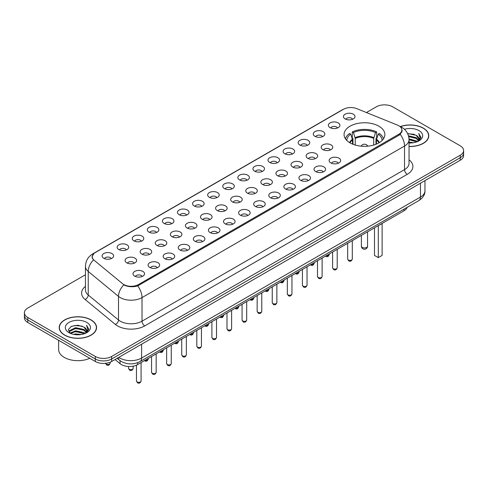 <?xml version="1.0" encoding="UTF-8"?>
<svg xmlns="http://www.w3.org/2000/svg" width="488" height="488" viewBox="0 0 488 488"><rect width="100%" height="100%" fill="white"/><g stroke="black" fill="none" stroke-linecap="round" stroke-linejoin="round"><path stroke-width="0.73" d="M378.901 126.209A20.411 11.785 0 0 0 356.661 123.653A20.411 11.785 0 0 0 344.058 134.542A20.411 11.785 0 0 0 350.036 142.874A20.411 11.785 0 0 0 372.283 145.43A20.411 11.785 0 0 0 384.88 134.542A20.411 11.785 0 0 0 378.901 126.209M330.053 127.624A5.777 3.337 180 0 1 328.906 126.679A5.777 3.337 180 0 1 330.815 122.537A5.777 3.337 180 0 1 338.221 122.909A5.777 3.337 180 0 1 339.367 126.679A5.777 3.337 180 0 1 330.053 127.624M337.519 127.972A3.465 2.001 0 0 0 336.586 126.996A3.465 2.001 0 0 0 333.17 126.49A3.465 2.001 0 0 0 330.754 127.972M314.967 136.335A5.777 3.337 180 0 1 313.821 135.389A5.777 3.337 180 0 1 315.73 131.248A5.777 3.337 180 0 1 323.135 131.614A5.777 3.337 180 0 1 324.282 135.389A5.777 3.337 180 0 1 314.967 136.335M322.428 136.677A3.465 2.001 0 0 0 321.5 135.707A3.465 2.001 0 0 0 318.085 135.194A3.465 2.001 0 0 0 315.669 136.677M299.876 145.046A5.777 3.337 180 0 1 298.729 144.1A5.777 3.337 180 0 1 300.645 139.952A5.777 3.337 180 0 1 308.05 140.324A5.777 3.337 180 0 1 309.197 144.1A5.777 3.337 180 0 1 299.876 145.046M307.342 145.387A3.465 2.001 0 0 0 306.415 144.411A3.465 2.001 0 0 0 302.999 143.905A3.465 2.001 0 0 0 300.584 145.387M284.791 153.751A5.777 3.337 180 0 1 283.644 152.811A5.777 3.337 180 0 1 285.559 148.663A5.777 3.337 180 0 1 292.965 149.035A5.777 3.337 180 0 1 294.105 152.811A5.777 3.337 180 0 1 284.791 153.751M292.257 154.098A3.465 2.001 0 0 0 291.33 153.122A3.465 2.001 0 0 0 287.914 152.616A3.465 2.001 0 0 0 285.498 154.098M269.705 162.461A5.777 3.337 180 0 1 268.559 161.522A5.777 3.337 180 0 1 270.474 157.374A5.777 3.337 180 0 1 277.873 157.746A5.777 3.337 180 0 1 279.02 161.522A5.777 3.337 180 0 1 269.705 162.461M277.172 162.809A3.465 2.001 0 0 0 276.245 161.833A3.465 2.001 0 0 0 272.829 161.327A3.465 2.001 0 0 0 270.407 162.809M254.62 171.172A5.777 3.337 180 0 1 253.473 170.227A5.777 3.337 180 0 1 255.389 166.085A5.777 3.337 180 0 1 262.788 166.457A5.777 3.337 180 0 1 263.935 170.227A5.777 3.337 180 0 1 254.62 171.172M262.087 171.52A3.465 2.001 0 0 0 261.153 170.544A3.465 2.001 0 0 0 257.743 170.037A3.465 2.001 0 0 0 255.322 171.52M239.535 179.883A5.777 3.337 180 0 1 238.388 178.937A5.777 3.337 180 0 1 240.303 174.796A5.777 3.337 180 0 1 247.703 175.168A5.777 3.337 180 0 1 248.849 178.937A5.777 3.337 180 0 1 239.535 179.883M247.001 180.231A3.465 2.001 0 0 0 246.068 179.255A3.465 2.001 0 0 0 242.658 178.748A3.465 2.001 0 0 0 240.236 180.231M224.45 188.594A5.777 3.337 180 0 1 223.303 187.648A5.777 3.337 180 0 1 225.212 183.506A5.777 3.337 180 0 1 232.617 183.878A5.777 3.337 180 0 1 233.764 187.648A5.777 3.337 180 0 1 224.45 188.594M231.916 188.941A3.465 2.001 0 0 0 230.983 187.965A3.465 2.001 0 0 0 227.567 187.459A3.465 2.001 0 0 0 225.151 188.941M209.364 197.304A5.777 3.337 180 0 1 208.217 196.359A5.777 3.337 180 0 1 210.127 192.211A5.777 3.337 180 0 1 217.532 192.583A5.777 3.337 180 0 1 218.679 196.359A5.777 3.337 180 0 1 209.364 197.304M216.831 197.646A3.465 2.001 0 0 0 215.897 196.676A3.465 2.001 0 0 0 212.481 196.164A3.465 2.001 0 0 0 210.066 197.646M194.273 206.015A5.777 3.337 180 0 1 193.132 205.07A5.777 3.337 180 0 1 195.041 200.922A5.777 3.337 180 0 1 202.447 201.294A5.777 3.337 180 0 1 203.594 205.07A5.777 3.337 180 0 1 194.273 206.015M201.739 206.357A3.465 2.001 0 0 0 200.812 205.381A3.465 2.001 0 0 0 197.396 204.875A3.465 2.001 0 0 0 194.98 206.357M179.188 214.72A5.777 3.337 180 0 1 178.041 213.781A5.777 3.337 180 0 1 179.956 209.633A5.777 3.337 180 0 1 187.361 210.005A5.777 3.337 180 0 1 188.508 213.781A5.777 3.337 180 0 1 179.188 214.72M186.654 215.068A3.465 2.001 0 0 0 185.727 214.092A3.465 2.001 0 0 0 182.311 213.585A3.465 2.001 0 0 0 179.895 215.068M164.102 223.431A5.777 3.337 180 0 1 162.955 222.491A5.777 3.337 180 0 1 164.871 218.343A5.777 3.337 180 0 1 172.27 218.715A5.777 3.337 180 0 1 173.417 222.491A5.777 3.337 180 0 1 164.102 223.431M171.569 223.779A3.465 2.001 0 0 0 170.641 222.803A3.465 2.001 0 0 0 167.225 222.296A3.465 2.001 0 0 0 164.81 223.779M149.017 232.142A5.777 3.337 180 0 1 147.87 231.196A5.777 3.337 180 0 1 149.786 227.054A5.777 3.337 180 0 1 157.185 227.426A5.777 3.337 180 0 1 158.332 231.196A5.777 3.337 180 0 1 149.017 232.142M156.483 232.489A3.465 2.001 0 0 0 155.55 231.513A3.465 2.001 0 0 0 152.14 231.007A3.465 2.001 0 0 0 149.718 232.489M133.932 240.852A5.777 3.337 180 0 1 132.785 239.907A5.777 3.337 180 0 1 134.7 235.765A5.777 3.337 180 0 1 142.099 236.137A5.777 3.337 180 0 1 143.246 239.907A5.777 3.337 180 0 1 133.932 240.852M141.398 241.2A3.465 2.001 0 0 0 140.465 240.224A3.465 2.001 0 0 0 137.055 239.718A3.465 2.001 0 0 0 134.633 241.2M118.846 249.563A5.777 3.337 180 0 1 117.699 248.618A5.777 3.337 180 0 1 119.615 244.476A5.777 3.337 180 0 1 127.014 244.848A5.777 3.337 180 0 1 128.161 248.618A5.777 3.337 180 0 1 118.846 249.563M126.313 249.905A3.465 2.001 0 0 0 125.379 248.935A3.465 2.001 0 0 0 121.963 248.429A3.465 2.001 0 0 0 119.548 249.905M103.761 258.274A5.777 3.337 180 0 1 102.614 257.329A5.777 3.337 180 0 1 104.523 253.18A5.777 3.337 180 0 1 111.929 253.553A5.777 3.337 180 0 1 113.076 257.329A5.777 3.337 180 0 1 103.761 258.274M111.227 258.616A3.465 2.001 0 0 0 110.294 257.646A3.465 2.001 0 0 0 106.878 257.133A3.465 2.001 0 0 0 104.462 258.616M345.138 118.913A5.777 3.337 180 0 1 343.991 117.968A5.777 3.337 180 0 1 345.907 113.826A5.777 3.337 180 0 1 353.306 114.198A5.777 3.337 180 0 1 354.453 117.968A5.777 3.337 180 0 1 345.138 118.913M352.604 119.261A3.465 2.001 0 0 0 351.671 118.285A3.465 2.001 0 0 0 348.255 117.779A3.465 2.001 0 0 0 345.84 119.261M322.891 149.621A5.777 3.337 180 0 1 321.745 148.675A5.777 3.337 180 0 1 323.654 144.527A5.777 3.337 180 0 1 331.059 144.899A5.777 3.337 180 0 1 332.206 148.675A5.777 3.337 180 0 1 322.891 149.621M330.358 149.962A3.465 2.001 0 0 0 329.424 148.986A3.465 2.001 0 0 0 326.008 148.48A3.465 2.001 0 0 0 323.593 149.962M307.8 158.326A5.777 3.337 180 0 1 306.659 157.386A5.777 3.337 180 0 1 308.569 153.238A5.777 3.337 180 0 1 315.974 153.61A5.777 3.337 180 0 1 317.121 157.386A5.777 3.337 180 0 1 307.8 158.326M315.266 158.673A3.465 2.001 0 0 0 314.339 157.697A3.465 2.001 0 0 0 310.923 157.191A3.465 2.001 0 0 0 308.507 158.673M292.715 167.036A5.777 3.337 180 0 1 291.568 166.097A5.777 3.337 180 0 1 293.483 161.949A5.777 3.337 180 0 1 300.889 162.321A5.777 3.337 180 0 1 302.035 166.097A5.777 3.337 180 0 1 292.715 167.036M300.181 167.384A3.465 2.001 0 0 0 299.254 166.408A3.465 2.001 0 0 0 295.838 165.902A3.465 2.001 0 0 0 293.422 167.384M277.629 175.747A5.777 3.337 180 0 1 276.483 174.802A5.777 3.337 180 0 1 278.398 170.66A5.777 3.337 180 0 1 285.797 171.032A5.777 3.337 180 0 1 286.944 174.802A5.777 3.337 180 0 1 277.629 175.747M285.096 176.095A3.465 2.001 0 0 0 284.168 175.119A3.465 2.001 0 0 0 280.752 174.612A3.465 2.001 0 0 0 278.337 176.095M262.544 184.458A5.777 3.337 180 0 1 261.397 183.512A5.777 3.337 180 0 1 263.313 179.37A5.777 3.337 180 0 1 270.712 179.743A5.777 3.337 180 0 1 271.859 183.512A5.777 3.337 180 0 1 262.544 184.458M270.01 184.806A3.465 2.001 0 0 0 269.077 183.83A3.465 2.001 0 0 0 265.667 183.323A3.465 2.001 0 0 0 263.245 184.806M247.459 193.169A5.777 3.337 180 0 1 246.312 192.223A5.777 3.337 180 0 1 248.227 188.081A5.777 3.337 180 0 1 255.627 188.453A5.777 3.337 180 0 1 256.773 192.223A5.777 3.337 180 0 1 247.459 193.169M254.925 193.516A3.465 2.001 0 0 0 253.992 192.54A3.465 2.001 0 0 0 250.582 192.034A3.465 2.001 0 0 0 248.16 193.516M232.373 201.879A5.777 3.337 180 0 1 231.227 200.934A5.777 3.337 180 0 1 233.142 196.786A5.777 3.337 180 0 1 240.541 197.158A5.777 3.337 180 0 1 241.688 200.934A5.777 3.337 180 0 1 232.373 201.879M239.84 202.221A3.465 2.001 0 0 0 238.906 201.251A3.465 2.001 0 0 0 235.49 200.739A3.465 2.001 0 0 0 233.075 202.221M217.288 210.59A5.777 3.337 180 0 1 216.141 209.645A5.777 3.337 180 0 1 218.051 205.497A5.777 3.337 180 0 1 225.456 205.869A5.777 3.337 180 0 1 226.603 209.645A5.777 3.337 180 0 1 217.288 210.59M224.754 210.932A3.465 2.001 0 0 0 223.821 209.956A3.465 2.001 0 0 0 220.405 209.45A3.465 2.001 0 0 0 217.99 210.932M202.203 219.295A5.777 3.337 180 0 1 201.056 218.356A5.777 3.337 180 0 1 202.965 214.208A5.777 3.337 180 0 1 210.371 214.58A5.777 3.337 180 0 1 211.517 218.356A5.777 3.337 180 0 1 202.203 219.295M209.663 219.643A3.465 2.001 0 0 0 208.736 218.667A3.465 2.001 0 0 0 205.32 218.16A3.465 2.001 0 0 0 202.904 219.643M187.111 228.006A5.777 3.337 180 0 1 185.965 227.066A5.777 3.337 180 0 1 187.88 222.918A5.777 3.337 180 0 1 195.285 223.291A5.777 3.337 180 0 1 196.432 227.066A5.777 3.337 180 0 1 187.111 228.006M194.578 228.353A3.465 2.001 0 0 0 193.651 227.377A3.465 2.001 0 0 0 190.235 226.871A3.465 2.001 0 0 0 187.819 228.353M172.026 236.717A5.777 3.337 180 0 1 170.879 235.771A5.777 3.337 180 0 1 172.795 231.629A5.777 3.337 180 0 1 180.2 232.001A5.777 3.337 180 0 1 181.341 235.771A5.777 3.337 180 0 1 172.026 236.717M179.493 237.064A3.465 2.001 0 0 0 178.565 236.088A3.465 2.001 0 0 0 175.149 235.582A3.465 2.001 0 0 0 172.734 237.064M156.941 245.427A5.777 3.337 180 0 1 155.794 244.482A5.777 3.337 180 0 1 157.709 240.34A5.777 3.337 180 0 1 165.109 240.712A5.777 3.337 180 0 1 166.256 244.482A5.777 3.337 180 0 1 156.941 245.427M164.407 245.775A3.465 2.001 0 0 0 163.48 244.799A3.465 2.001 0 0 0 160.064 244.293A3.465 2.001 0 0 0 157.642 245.775M141.856 254.138A5.777 3.337 180 0 1 140.709 253.193A5.777 3.337 180 0 1 142.624 249.051A5.777 3.337 180 0 1 150.023 249.423A5.777 3.337 180 0 1 151.17 253.193A5.777 3.337 180 0 1 141.856 254.138M149.322 254.48A3.465 2.001 0 0 0 148.389 253.51A3.465 2.001 0 0 0 144.979 253.004A3.465 2.001 0 0 0 142.557 254.48M126.77 262.849A5.777 3.337 180 0 1 125.623 261.904A5.777 3.337 180 0 1 127.539 257.755A5.777 3.337 180 0 1 134.938 258.128A5.777 3.337 180 0 1 136.085 261.904A5.777 3.337 180 0 1 126.77 262.849M134.237 263.191A3.465 2.001 0 0 0 133.303 262.221A3.465 2.001 0 0 0 129.893 261.708A3.465 2.001 0 0 0 127.472 263.191M330.815 162.9A5.777 3.337 180 0 1 329.668 161.961A5.777 3.337 180 0 1 331.578 157.813A5.777 3.337 180 0 1 338.983 158.185A5.777 3.337 180 0 1 340.13 161.961A5.777 3.337 180 0 1 330.815 162.9M338.282 163.248A3.465 2.001 0 0 0 337.348 162.272A3.465 2.001 0 0 0 333.932 161.766A3.465 2.001 0 0 0 331.517 163.248M315.73 171.611A5.777 3.337 180 0 1 314.583 170.672A5.777 3.337 180 0 1 316.492 166.524A5.777 3.337 180 0 1 323.898 166.896A5.777 3.337 180 0 1 325.045 170.672A5.777 3.337 180 0 1 315.73 171.611M323.19 171.959A3.465 2.001 0 0 0 322.263 170.983A3.465 2.001 0 0 0 318.847 170.477A3.465 2.001 0 0 0 316.431 171.959M300.639 180.322A5.777 3.337 180 0 1 299.492 179.377A5.777 3.337 180 0 1 301.407 175.235A5.777 3.337 180 0 1 308.812 175.607A5.777 3.337 180 0 1 309.959 179.377A5.777 3.337 180 0 1 300.639 180.322M308.105 180.67A3.465 2.001 0 0 0 307.178 179.694A3.465 2.001 0 0 0 303.762 179.188A3.465 2.001 0 0 0 301.346 180.67M285.553 189.033A5.777 3.337 180 0 1 284.406 188.087A5.777 3.337 180 0 1 286.322 183.946A5.777 3.337 180 0 1 293.727 184.318A5.777 3.337 180 0 1 294.868 188.087A5.777 3.337 180 0 1 285.553 189.033M293.02 189.381A3.465 2.001 0 0 0 292.092 188.405A3.465 2.001 0 0 0 288.676 187.898A3.465 2.001 0 0 0 286.261 189.381M270.468 197.744A5.777 3.337 180 0 1 269.321 196.798A5.777 3.337 180 0 1 271.236 192.656A5.777 3.337 180 0 1 278.636 193.028A5.777 3.337 180 0 1 279.783 196.798A5.777 3.337 180 0 1 270.468 197.744M277.934 198.091A3.465 2.001 0 0 0 277.007 197.115A3.465 2.001 0 0 0 273.591 196.609A3.465 2.001 0 0 0 271.169 198.091M255.383 206.454A5.777 3.337 180 0 1 254.236 205.509A5.777 3.337 180 0 1 256.151 201.361A5.777 3.337 180 0 1 263.55 201.733A5.777 3.337 180 0 1 264.697 205.509A5.777 3.337 180 0 1 255.383 206.454M262.849 206.796A3.465 2.001 0 0 0 261.916 205.826A3.465 2.001 0 0 0 258.506 205.314A3.465 2.001 0 0 0 256.084 206.796M240.297 215.165A5.777 3.337 180 0 1 239.15 214.22A5.777 3.337 180 0 1 241.066 210.072A5.777 3.337 180 0 1 248.465 210.444A5.777 3.337 180 0 1 249.612 214.22A5.777 3.337 180 0 1 240.297 215.165M247.764 215.507A3.465 2.001 0 0 0 246.83 214.531A3.465 2.001 0 0 0 243.414 214.025A3.465 2.001 0 0 0 240.999 215.507M225.212 223.87A5.777 3.337 180 0 1 224.065 222.931A5.777 3.337 180 0 1 225.974 218.783A5.777 3.337 180 0 1 233.38 219.155A5.777 3.337 180 0 1 234.527 222.931A5.777 3.337 180 0 1 225.212 223.87M232.678 224.218A3.465 2.001 0 0 0 231.745 223.242A3.465 2.001 0 0 0 228.329 222.735A3.465 2.001 0 0 0 225.913 224.218M210.127 232.581A5.777 3.337 180 0 1 208.98 231.641A5.777 3.337 180 0 1 210.889 227.493A5.777 3.337 180 0 1 218.295 227.865A5.777 3.337 180 0 1 219.441 231.641A5.777 3.337 180 0 1 210.127 232.581M217.593 232.929A3.465 2.001 0 0 0 216.66 231.952A3.465 2.001 0 0 0 213.244 231.446A3.465 2.001 0 0 0 210.828 232.929M195.035 241.292A5.777 3.337 180 0 1 193.895 240.346A5.777 3.337 180 0 1 195.804 236.204A5.777 3.337 180 0 1 203.209 236.576A5.777 3.337 180 0 1 204.356 240.346A5.777 3.337 180 0 1 195.035 241.292M202.502 241.639A3.465 2.001 0 0 0 201.575 240.663A3.465 2.001 0 0 0 198.159 240.157A3.465 2.001 0 0 0 195.743 241.639M179.95 250.002A5.777 3.337 180 0 1 178.803 249.057A5.777 3.337 180 0 1 180.719 244.915A5.777 3.337 180 0 1 188.124 245.287A5.777 3.337 180 0 1 189.271 249.057A5.777 3.337 180 0 1 179.95 250.002M187.416 250.35A3.465 2.001 0 0 0 186.489 249.374A3.465 2.001 0 0 0 183.073 248.868A3.465 2.001 0 0 0 180.658 250.35M164.865 258.713A5.777 3.337 180 0 1 163.718 257.768A5.777 3.337 180 0 1 165.633 253.626A5.777 3.337 180 0 1 173.033 253.998A5.777 3.337 180 0 1 174.179 257.768A5.777 3.337 180 0 1 164.865 258.713M172.331 259.055A3.465 2.001 0 0 0 171.404 258.085A3.465 2.001 0 0 0 167.988 257.579A3.465 2.001 0 0 0 165.572 259.055M149.779 267.424A5.777 3.337 180 0 1 148.633 266.478A5.777 3.337 180 0 1 150.548 262.331A5.777 3.337 180 0 1 157.947 262.703A5.777 3.337 180 0 1 159.094 266.478A5.777 3.337 180 0 1 149.779 267.424M157.246 267.766A3.465 2.001 0 0 0 156.312 266.796A3.465 2.001 0 0 0 152.903 266.283A3.465 2.001 0 0 0 150.481 267.766M134.694 276.129A5.777 3.337 180 0 1 133.547 275.189A5.777 3.337 180 0 1 135.463 271.041A5.777 3.337 180 0 1 142.862 271.413A5.777 3.337 180 0 1 144.009 275.189A5.777 3.337 180 0 1 134.694 276.129M142.161 276.476A3.465 2.001 0 0 0 141.227 275.5A3.465 2.001 0 0 0 137.817 274.994A3.465 2.001 0 0 0 135.396 276.476M397.421 125.081A10.401 6.002 180 0 1 398.812 125.752A10.401 6.002 180 0 1 401.856 129.997A10.401 6.002 180 0 1 398.812 134.243L138.476 284.541A10.401 6.002 180 0 1 122.61 283.741L94.123 260.256A10.401 6.002 180 0 1 92.244 256.81A10.401 6.002 180 0 1 95.288 252.564L343.424 109.306A10.401 6.002 180 0 1 356.74 108.635L397.421 125.081M407.163 207.333A11.553 6.667 180 0 1 403.979 210.81L137.665 364.566A11.553 6.667 180 0 1 120.036 363.676L115.034 359.552M409.042 146.504A18.678 10.785 0 0 0 428.787 135.737A18.678 10.785 0 0 0 423.316 128.112A18.678 10.785 0 0 0 400.306 126.557M91.097 319.915A18.678 10.785 0 0 0 70.742 317.578A18.678 10.785 0 0 0 59.213 327.54A18.678 10.785 0 0 0 64.684 335.165A18.678 10.785 0 0 0 85.034 337.507A18.678 10.785 0 0 0 96.569 327.54A18.678 10.785 0 0 0 91.097 319.915M402.264 130.436L400.227 134.346L399.221 135.084L137.72 285.907C133.37 287.151 129.094 286.999 124.897 285.443L123.775 284.894A13.481 9.016 129.5 0 0 118.511 296.405L88.23 271.438A15.402 8.894 180 0 1 85.443 266.338L85.443 289.921A15.402 8.894 0 0 0 88.23 295.02L118.511 319.988A15.402 8.894 0 0 0 120.231 321.177A15.402 8.894 0 0 0 142.02 321.177L404.528 169.617A15.402 8.894 0 0 0 409.042 163.327L409.042 139.745A15.402 8.894 180 0 1 404.528 146.034A13.481 7.784 -120 0 0 400.227 134.346M85.443 274.756L27.785 308.05A11.553 6.667 0 0 0 24.4 312.765L24.4 317.798A11.553 6.667 0 0 0 27.785 322.513L95.319 361.504L95.319 358.985A11.553 6.667 0 0 0 111.654 358.985L460.215 157.746A11.553 6.667 0 0 0 463.6 153.031A11.553 6.667 0 0 1 460.215 157.746L111.654 358.985A11.553 6.667 0 0 1 95.319 358.985L27.785 319.994L95.319 358.985L95.319 356.472A11.553 6.667 0 0 0 111.654 356.472L460.215 155.233A11.553 6.667 0 0 0 463.6 150.517A11.553 6.667 0 0 0 460.215 145.796L392.681 106.811A11.553 6.667 0 0 0 376.346 106.811L366.409 112.545M24.4 315.279A11.553 6.667 0 0 0 27.785 319.994A11.553 6.667 0 0 1 24.4 315.279M409.042 159.802A19.258 11.114 180 0 1 407.254 174.332L144.741 325.892A19.258 11.114 180 0 1 117.51 325.892A19.258 11.114 180 0 1 115.351 324.41L85.071 299.443A3.849 2.574 -50.5 0 0 88.23 295.02L88.23 271.438A13.481 9.016 129.5 0 1 93.458 259.97L91.976 256.804L93.879 253.565M24.4 312.765A11.553 6.667 0 0 0 27.785 317.481L95.319 356.472M95.319 361.504A11.553 6.667 0 0 0 111.654 361.504L460.215 160.265A11.553 6.667 0 0 0 463.6 155.544L463.6 150.517M409.042 146.388A18.483 10.675 0 0 0 428.598 135.737A18.483 10.675 0 0 0 423.181 128.191A18.483 10.675 0 0 0 400.471 126.63M409.042 142.081L413.519 142.716M409.042 142.868L410.994 142.966M409.017 138.94L416.264 140.831L417.331 141.666M409.042 139.721L416.691 141.91M408.48 135.81L416.264 137.683L418.515 140.19M408.682 136.585L416.264 138.47L418.314 140.562M417.38 141.648A8.705 5.026 0 0 0 418.814 138.879A8.705 5.026 0 0 0 416.264 135.328L418.808 139.068M409.042 142.96A12.554 7.247 0 0 0 418.991 140.861A12.554 7.247 0 0 0 418.991 130.607A12.554 7.247 0 0 0 404.43 129.271M416.264 135.328L407.578 133.486M418.228 141.27L420.815 137.958L420.9 137.177L418.741 133.438L420.003 137.622L417.514 141.593M418.741 133.438L420.9 137.329M407.675 133.681L414.416 134.359M408.718 136.762L414.153 137.427M409.042 139.897L414.153 140.575M64.819 335.091A18.483 10.675 0 0 0 84.961 337.403A18.483 10.675 0 0 0 96.374 327.54A18.483 10.675 0 0 0 90.963 319.994A18.483 10.675 0 0 0 70.815 317.682A18.483 10.675 0 0 0 59.402 327.54A18.483 10.675 0 0 0 64.819 335.091M58.633 340.325L58.633 349.554A19.258 11.114 0 0 0 64.276 357.411A19.258 11.114 0 0 0 89.774 358.302M73.511 334.335L75.634 333.957L81.295 334.518M76 334.707L78.769 334.774M69.967 333.133L75.634 330.809L84.046 332.633L85.107 333.475M70.51 333.408L75.634 331.596L84.467 333.719M69.266 332.487L69.479 330.693L75.634 327.668L84.046 329.491L86.297 331.999M69.217 332.261L69.479 331.48L75.634 328.454L84.046 330.278L86.095 332.371M85.156 333.457A8.705 5.026 0 0 0 86.596 330.687A8.705 5.026 0 0 0 84.046 327.131L86.589 330.876M86.766 322.415A12.554 7.247 0 0 0 69.009 322.415A12.554 7.247 0 0 0 69.009 332.67A12.554 7.247 0 0 0 86.766 332.67A12.554 7.247 0 0 0 86.766 322.415M84.046 327.131L77.842 325.228L71.413 326.332L68.314 329.626L70.071 333.219M86.004 333.072L88.596 329.76L88.676 328.985L86.522 325.246L87.779 329.43L85.296 333.395M86.522 325.246L88.676 329.138M71.065 326.502L75.097 325.52L82.198 326.167M72.498 329.162L75.097 328.668L81.935 329.235M72.498 332.304L75.097 331.81L81.935 332.377M352.519 144.094L352.391 139.251L350.713 134.145A17.635 10.181 0 0 0 346.834 140.471M352.97 144.277L352.97 138.592L352.287 138.196L352.287 131.906A19.258 11.114 0 0 1 376.657 131.906L375.51 132.571A17.635 10.181 0 0 0 353.434 132.571L355.246 138.415L355.246 145.052M373.698 145.052L373.698 138.415L375.51 132.571M378.432 225.56A22.527 13.005 0 0 0 382.153 223.412M376.657 131.906L376.657 138.196L375.974 138.592L375.974 144.277M350.713 134.145L349.56 133.48A19.258 11.114 0 0 0 345.443 138.805M353.434 132.571L352.287 131.906M383.495 138.805A19.258 11.114 0 0 0 379.377 133.48L378.23 134.145L376.547 139.251L376.419 144.094M382.11 140.471A17.635 10.181 0 0 0 378.23 134.145M374.491 227.835L374.491 255.413L378.304 257.615L382.116 255.413L382.116 223.437M378.304 257.615L378.304 225.633M352.293 240.682L354.453 239.407M138.476 284.541L138.476 285.602M398.812 134.243L398.812 135.322M403.979 209.169L403.979 210.81M120.036 360.656L120.036 363.676M137.665 362.675L137.665 364.566M144.741 325.892A3.849 2.22 60 0 1 142.02 321.177L142.02 297.595A15.402 8.894 180 0 1 120.231 297.595A15.402 8.894 180 0 1 118.511 296.405L118.511 319.988A3.849 2.574 -50.5 0 1 115.351 324.41M409.042 139.745C408.779 134.206 406.345 130.052 401.734 127.289L399.794 126.337A13.481 6.313 112 0 0 399.611 126.27M137.72 285.907A13.481 7.784 60 0 1 142.02 297.595L404.528 146.034L404.528 169.617A3.849 2.22 60 0 0 407.254 174.332M94.141 253.351A13.481 7.784 -120 0 0 92.744 253.876C88.139 256.645 85.705 260.799 85.443 266.338M92.744 253.876L342.289 109.806A13.481 7.784 60 0 1 343.314 109.373M85.071 299.443A19.258 11.114 180 0 1 85.443 286.395M111.654 356.472L111.654 361.504M460.215 155.233L460.215 160.265M27.785 317.481L27.785 322.513M118.791 357.381A15.402 8.894 0 0 0 119.828 358.046A15.402 8.894 0 0 0 141.612 358.046L420.461 197.054A15.402 8.894 0 0 0 424.969 190.765C425.085 194.584 423.047 197.86 418.863 200.58L140.013 361.571A7.704 4.447 60 0 0 141.612 358.046L141.612 344.205M420.461 183.214L420.461 197.054A7.704 4.447 60 0 1 418.863 200.58M118.169 357.741A7.704 5.154 129.5 0 0 119.511 360.248L117.169 358.32M352.293 259.061C351.531 261.135 350.353 261.745 348.749 260.885L347.676 259.061A2.312 1.336 0 0 0 348.353 260A2.312 1.336 0 0 0 350.866 260.293A2.312 1.336 0 0 0 352.293 259.061L352.293 240.651M337.208 267.772C336.445 269.846 335.268 270.456 333.664 269.596L332.59 267.772A2.312 1.336 0 0 0 333.261 268.711A2.312 1.336 0 0 0 335.781 269.004A2.312 1.336 0 0 0 337.208 267.772L337.208 249.362M322.123 276.476C321.36 278.556 320.177 279.166 318.579 278.306L317.499 276.476A2.312 1.336 0 0 0 318.176 277.422A2.312 1.336 0 0 0 320.695 277.709A2.312 1.336 0 0 0 322.123 276.476L322.123 258.073M307.037 285.187C306.275 287.267 305.091 287.877 303.493 287.011L302.414 285.187A2.312 1.336 0 0 0 303.091 286.133A2.312 1.336 0 0 0 305.61 286.419A2.312 1.336 0 0 0 307.037 285.187L307.037 266.784M291.952 293.898C291.19 295.978 290.006 296.588 288.402 295.722L287.328 293.898A2.312 1.336 0 0 0 288.005 294.844A2.312 1.336 0 0 0 290.525 295.13A2.312 1.336 0 0 0 291.952 293.898L291.952 275.488M276.867 302.609C276.104 304.689 274.921 305.293 273.317 304.433L272.243 302.609A2.312 1.336 0 0 0 272.92 303.554A2.312 1.336 0 0 0 275.439 303.841A2.312 1.336 0 0 0 276.867 302.609L276.867 284.199M261.775 311.32C261.019 313.4 259.836 314.004 258.231 313.144L257.158 311.32A2.312 1.336 0 0 0 257.835 312.259A2.312 1.336 0 0 0 260.354 312.552A2.312 1.336 0 0 0 261.775 311.32L261.775 292.91M246.69 320.03C245.934 322.104 244.75 322.714 243.146 321.854L242.072 320.03A2.312 1.336 0 0 0 242.749 320.97A2.312 1.336 0 0 0 245.263 321.263A2.312 1.336 0 0 0 246.69 320.03L246.69 301.621M231.605 328.741C230.842 330.815 229.665 331.425 228.061 330.565L226.987 328.741A2.312 1.336 0 0 0 227.664 329.681A2.312 1.336 0 0 0 230.177 329.973A2.312 1.336 0 0 0 231.605 328.741L231.605 310.331M216.519 337.446C215.757 339.526 214.58 340.136 212.975 339.276L211.896 337.446A2.312 1.336 0 0 0 212.573 338.391A2.312 1.336 0 0 0 215.092 338.678A2.312 1.336 0 0 0 216.519 337.446L216.519 319.042M201.434 346.157C200.672 348.237 199.488 348.847 197.89 347.981L196.81 346.157A2.312 1.336 0 0 0 197.487 347.102A2.312 1.336 0 0 0 200.007 347.389A2.312 1.336 0 0 0 201.434 346.157L201.434 327.747M186.349 354.868C185.586 356.948 184.403 357.551 182.799 356.691L181.725 354.868A2.312 1.336 0 0 0 182.402 355.813A2.312 1.336 0 0 0 184.921 356.1A2.312 1.336 0 0 0 186.349 354.868L186.349 336.458M171.264 363.578C170.501 365.658 169.318 366.262 167.713 365.402L166.64 363.578A2.312 1.336 0 0 0 167.317 364.524A2.312 1.336 0 0 0 169.836 364.81A2.312 1.336 0 0 0 171.264 363.578L171.264 345.168M156.172 372.289C155.416 374.363 154.232 374.973 152.628 374.113L151.554 372.289A2.312 1.336 0 0 0 152.232 373.228A2.312 1.336 0 0 0 154.751 373.521A2.312 1.336 0 0 0 156.172 372.289L156.172 353.879M141.087 381C140.331 383.074 139.147 383.684 137.543 382.824L136.469 381A2.312 1.336 0 0 0 137.146 381.939A2.312 1.336 0 0 0 139.666 382.232A2.312 1.336 0 0 0 141.087 381L141.087 362.59M326.167 255.736A2.312 1.336 0 0 0 329.284 254.486C328.522 256.56 327.344 257.17 325.74 256.31L325.478 256.133M311.082 264.447A2.312 1.336 0 0 0 314.199 263.197C313.436 265.271 312.253 265.881 310.655 265.021L310.392 264.844M295.996 273.152A2.312 1.336 0 0 0 299.113 271.901C298.351 273.981 297.168 274.591 295.563 273.731L295.307 273.554M280.911 281.863A2.312 1.336 0 0 0 284.028 280.612C283.266 282.692 282.082 283.302 280.478 282.436L280.222 282.265M265.826 290.574A2.312 1.336 0 0 0 268.937 289.323C268.18 291.403 266.997 292.013 265.393 291.147L265.136 290.97M250.74 299.284A2.312 1.336 0 0 0 253.851 298.034C253.095 300.114 251.912 300.718 250.307 299.858L250.045 299.681M235.649 307.995A2.312 1.336 0 0 0 238.766 306.745C238.004 308.825 236.826 309.429 235.222 308.569L234.96 308.392M220.564 316.706A2.312 1.336 0 0 0 223.681 315.455C222.918 317.529 221.741 318.139 220.137 317.279L219.874 317.102M205.478 325.417A2.312 1.336 0 0 0 208.596 324.166C207.833 326.24 206.65 326.85 205.051 325.99L204.789 325.813M190.393 334.121A2.312 1.336 0 0 0 193.51 332.871C192.748 334.951 191.564 335.561 189.966 334.701L189.704 334.524M175.308 342.832A2.312 1.336 0 0 0 178.425 341.582C177.662 343.662 176.479 344.272 174.875 343.406L174.619 343.235M160.223 351.543A2.312 1.336 0 0 0 163.34 350.293C162.577 352.373 161.394 352.976 159.789 352.116L159.533 351.94M145.137 360.254A2.312 1.336 0 0 0 148.248 359.003C147.492 361.083 146.308 361.687 144.704 360.827L144.442 360.65M129.222 369.288A2.312 1.336 0 0 0 131.736 369.575A2.312 1.336 0 0 0 133.163 368.342C132.407 370.423 131.223 371.026 129.619 370.166L128.545 368.342A2.312 1.336 0 0 0 129.222 369.288M105.561 363.346A2.312 1.336 0 0 0 106.207 364.079A2.312 1.336 0 0 0 108.726 364.371A2.312 1.336 0 0 0 110.154 363.139C109.391 365.213 108.214 365.823 106.61 364.963L105.536 363.139M352.519 139.989A15.098 8.717 0 0 0 349.994 142.85M373.698 138.415A15.098 8.717 0 0 0 355.246 138.415M352.391 139.251A15.274 8.821 0 0 0 349.603 142.618M373.826 137.677A15.274 8.821 0 0 0 355.118 137.677M379.335 142.618A15.274 8.821 0 0 0 376.547 139.251M378.95 142.85A15.098 8.717 0 0 0 376.419 139.989M362.291 247.428A3.08 1.781 180 0 1 361.388 246.166A3.08 3.08 0 0 0 366.012 248.837A3.08 3.08 0 0 0 367.549 246.166A3.08 1.781 180 0 1 366.647 247.428A3.08 1.781 180 0 1 362.291 247.428M92.244 256.81L92.244 258.152M401.856 129.997L401.856 132.205M342.289 109.806L344.76 108.653M140.013 361.571C133.816 364.682 127.618 364.682 121.421 361.571L119.511 360.248M424.969 190.765L424.969 180.609M428.598 137.281L428.598 135.737M96.374 329.089L96.374 327.54M69.186 332.395L69.186 331.87M59.402 329.089L59.402 327.54M347.676 259.061L347.676 243.317M332.59 267.772L332.59 252.028M317.499 276.476L317.499 260.738M302.414 285.187L302.414 269.449M287.328 293.898L287.328 278.16M272.243 302.609L272.243 286.871M257.158 311.32L257.158 295.575M242.072 320.03L242.072 304.286M226.987 328.741L226.987 312.997M211.896 337.446L211.896 321.708M196.81 346.157L196.81 330.419M181.725 354.868L181.725 339.13M166.64 363.578L166.64 347.84M151.554 372.289L151.554 356.545M136.469 381L136.469 365.17M329.284 254.486L329.284 253.937M314.199 263.197L314.199 262.648M299.113 271.901L299.113 271.358M284.028 280.612L284.028 280.063M268.937 289.323L268.937 288.774M253.851 298.034L253.851 297.485M238.766 306.745L238.766 306.196M223.681 315.455L223.681 314.906M208.596 324.166L208.596 323.617M193.51 332.871L193.51 332.322M178.425 341.582L178.425 341.033M163.34 350.293L163.34 349.743M148.248 359.003L148.248 358.454M133.163 368.342L133.163 366.177M128.545 368.342L128.545 366.494M110.154 363.139L110.154 362.23M367.549 231.843L367.549 246.166M367.824 146.162A3.849 3.849 0 0 0 361.12 146.162M361.388 235.399L361.388 246.166"/></g></svg>
